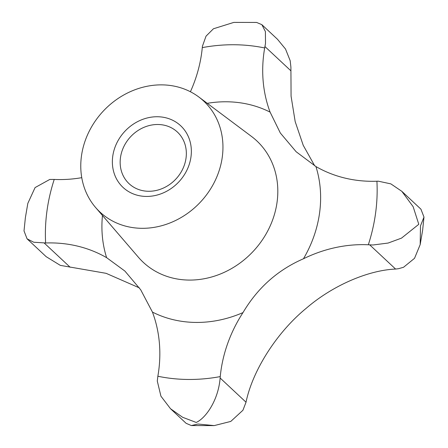 <?xml version="1.0" encoding="UTF-8"?>
<svg xmlns="http://www.w3.org/2000/svg" width="448" height="448" viewBox="0 0 448 448"><rect width="100%" height="100%" fill="white"/><g stroke="black" fill="none" stroke-linecap="round" stroke-linejoin="round"><path stroke-width="0.67" d="M81.754 177.666A135.027 118.328 133.1 0 1 54.225 179.435L49.762 179.458L35.078 187.583L27.826 203.375L25.368 217.767L24.013 230.91L27.065 238.818L33.712 242.234L45.629 242.978A135.027 118.328 133.1 0 1 106.618 257.667L124.891 271.062L140.7 289.783L152.443 312.088A135.027 118.328 133.1 0 1 157.858 376.247L157.287 381.046L160.927 396.183L170.509 408.722L182.61 417.284L196.213 422.447C205.66 418.281 218.372 400.338 220.136 378.017L220.254 376.594A135.027 118.328 133.1 0 1 242.995 312.592C257.606 287.879 277.76 269.937 303.458 258.765A135.027 118.328 133.1 0 1 368.323 244.776L373.033 244.983L388.142 243.046L401.498 238.129L418.79 224.302L413.146 206.69L401.828 191.324L390.858 183.876L378.314 181.188L376.914 181.233A135.027 118.328 133.1 0 1 315.924 166.544L296.156 151.754L280.33 133.011L270.099 112.123A135.027 118.328 133.1 0 1 264.684 47.964L265.507 43.4L265.395 31.556L261.862 24.668L256.637 22.445L233.811 22.4L213.438 28.773L206.03 36.154L202.429 46.217L202.289 47.611A135.027 118.328 133.1 0 1 190.411 91.745M261.862 24.668L277.491 39.278L285.516 49.028L290.186 60.71L290.903 67.133L291.077 96.202L295.182 121.621L303.223 145.314L314.72 165.833M186.038 158.066A35.358 30.985 -46.9 0 0 177.391 132.048A35.358 30.985 -46.9 0 0 143.209 127.669A35.358 30.985 -46.9 0 0 120.462 157.702A35.358 30.985 -46.9 0 0 129.108 183.719A35.358 30.985 -46.9 0 0 163.29 188.104A35.358 30.985 -46.9 0 0 186.038 158.066M112.734 156.369A42.196 36.977 133.1 0 1 157.248 116.738A42.196 36.977 133.1 0 1 190.988 156.806A42.196 36.977 133.1 0 1 146.474 196.437A42.196 36.977 133.1 0 1 112.734 156.369M81.435 156.195A75.953 66.556 133.1 0 1 127.086 93.212A75.953 66.556 133.1 0 1 198.845 97.014A75.953 66.556 133.1 0 1 222.292 156.979A75.953 66.556 133.1 0 1 170.173 222.88A75.953 66.556 133.1 0 1 95.603 207.497A75.953 66.556 133.1 0 1 81.435 156.195M401.828 191.324L420.935 209.182L423.987 217.09L420.482 225.882L420.174 244.625L414.534 258.306L403.53 267.277L398.429 268.716L395.601 269.058C368.491 270.189 332.926 285.219 306.174 308.325C275.968 333.082 252.274 371.532 246.03 402.214L242.922 410.262L230.782 421.422L214.189 425.6L197.91 424.032L191.363 425.555L186.138 423.332L170.509 408.722M139.395 287.89L106.114 273.33L60.306 265.367L46.172 256.676L27.065 238.818M376.914 181.233A177.223 155.305 133.1 0 1 375.603 213.024A177.223 155.305 133.1 0 1 368.323 244.776M198.845 97.014L251.434 136.388A83.121 72.839 133.1 0 1 277.088 202.014A83.121 72.839 133.1 0 1 220.052 274.131A83.121 72.839 133.1 0 1 138.443 257.298L95.603 207.497M270.099 112.123A116.833 102.385 -46.9 0 0 207.278 103.326M303.458 258.765A116.833 102.385 -46.9 0 0 319.609 212.71A116.833 102.385 -46.9 0 0 315.924 166.544M45.629 242.978A177.223 155.305 133.1 0 1 46.939 211.187A177.223 155.305 133.1 0 1 54.225 179.435M220.136 378.017L246.03 402.214M44.251 243.046L70.146 267.243M264.947 46.564L290.842 70.762M369.706 244.86L395.601 269.058M220.254 376.594A177.223 155.305 133.1 0 1 157.858 376.247M202.289 47.611A177.223 155.305 133.1 0 1 264.684 47.964M102.469 215.477A116.833 102.385 -46.9 0 0 106.618 257.667M152.443 312.088A116.833 102.385 -46.9 0 0 242.995 312.592M423.987 217.09L422.632 230.233L420.174 244.625M214.189 425.6L191.363 425.555"/></g></svg>
